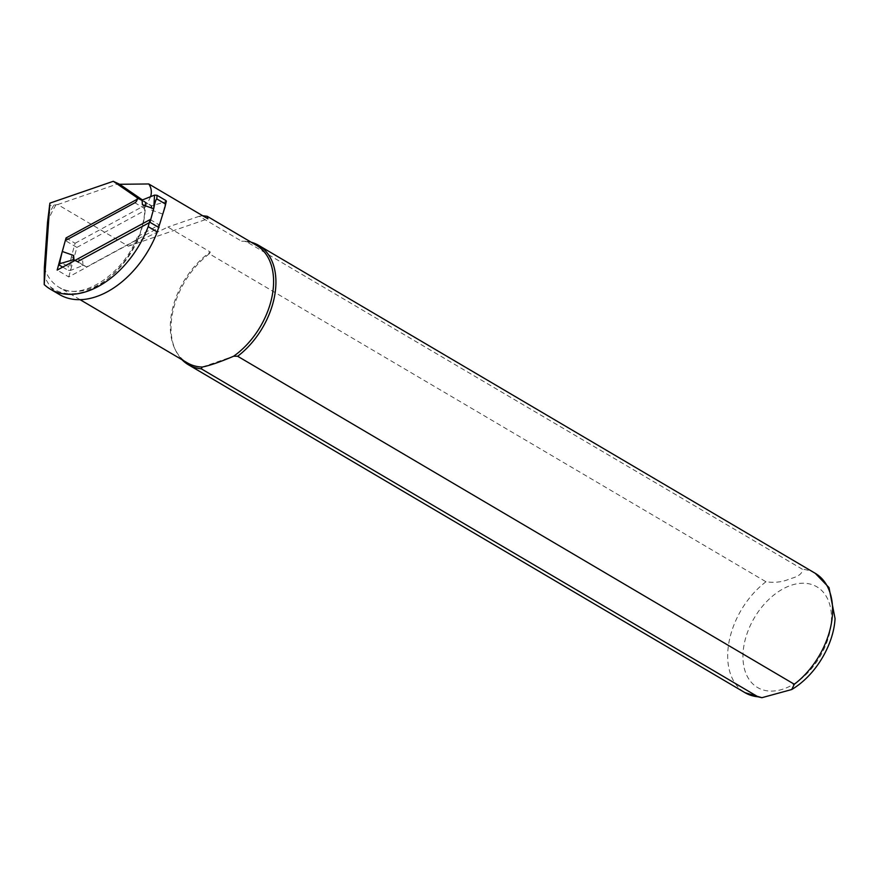 <?xml version="1.0" encoding="UTF-8"?>
<svg xmlns="http://www.w3.org/2000/svg" width="879" height="879" viewBox="0 0 879 879"><rect width="100%" height="100%" fill="white"/><g stroke="black" fill="none" stroke-linecap="round" stroke-linejoin="round"><path stroke-width="0.66" stroke-dasharray="4.39 3.3" d="M77.572 261.623L86.614 266.952L158.352 227.969L159.198 224.881L138.497 236.154L137.014 237.737L137.498 239.56A68.199 44.499 -59.5 0 0 144.859 210.477L144.31 208.334L145.65 206.334A3.461 2.263 -59.5 0 0 146.057 202.939L140.124 199.445M86.614 266.952L83.022 265.139L82.659 260.799L82.967 265.48L70.529 270.424L71.287 257.14C70.089 263.217 69.078 266.37 68.232 266.601L68.024 270.238L70.529 270.424M66.057 237.934L75.1 243.263L71.353 256.822L82.659 260.799M75.1 243.263L147.485 203.917L151.067 205.73L151.441 210.07L151.825 205.796L165.681 201.687L162.868 213.762M162.747 214.058L151.441 210.07M75.001 260.404L82.967 265.48M138.442 198.588L147.485 203.917M142.024 200.412L151.825 205.796M59.124 264.997L59.893 261.689L68.232 266.601M59.893 261.689L60.091 258.448M166.351 201.181L165.681 201.687M62.684 267.095L68.024 270.238M150.155 219.552L159.198 224.881M48.037 216.476A68.606 44.763 120.5 0 1 53.806 205.148L49.081 205.741M59.497 294.564A82.923 54.102 120.5 0 1 50.246 286.719L43.972 276.204M150.639 196.654L147.43 203.39L145.167 202.049C143.727 201.247 143.914 201.478 145.738 202.719L146.057 202.939M53.806 205.148L57.695 204.554L128.356 246.186L167.889 227.057L210.29 252.031A68.177 44.477 -59.5 0 0 174.877 348.864A68.177 44.477 -59.5 0 0 187.348 362.873M256.569 245.395A68.177 44.477 -59.5 0 0 241.67 241.22L245.691 241.253L802.351 569.229C802.703 573.438 798.561 576.624 789.946 578.789C782.98 582.019 774.981 583.008 765.972 581.766L209.301 253.789L210.29 252.031M202.719 215.751L199.28 216.245L241.67 241.22M144.079 209.048L144.31 208.334L134.872 202.774M44.357 267.612A68.177 44.477 -59.5 0 0 59.036 287.268A68.177 44.477 -59.5 0 0 116.182 271.512A68.177 44.477 -59.5 0 0 145.167 202.049C143.727 201.247 143.914 201.478 145.738 202.719A72.507 47.312 -59.5 0 1 145.65 206.334M62.31 251.493L58.706 264.513M57.695 204.554L118.5 183.612M128.356 246.186L207.873 218.794M199.28 216.245L167.889 227.057M209.301 253.789A69.254 45.192 -59.5 0 0 175.646 350.468A69.254 45.192 -59.5 0 0 182.008 359.72M251.229 242.241A69.254 45.192 -59.5 0 0 245.691 241.253M202.247 367.037L233.627 356.226M147.43 203.39L142.409 199.929M137.498 239.56L68.749 276.929L57.157 270.106M68.749 276.929L76.912 247.406L65.321 240.571M76.912 247.406L144.859 210.477M50.246 286.719A72.507 47.312 -59.5 0 0 138.937 235.902M56.025 204.774A68.177 44.477 -59.5 0 0 47.521 222.321M815.294 573.339A69.254 45.192 -59.5 0 0 802.351 569.229M831.325 621.969A58.432 38.127 -59.5 0 0 768.279 599.95A58.432 38.127 -59.5 0 0 762.016 689.586A58.432 38.127 -59.5 0 0 831.325 621.969M765.972 581.766A69.254 45.192 -59.5 0 0 729.065 641.736A69.254 45.192 -59.5 0 0 744.985 692.674M80.088 299.673L59.036 287.268C79.44 301.629 121.763 276.742 137.014 237.737M144.09 209.004L144.167 201.544M174.877 348.864L175.646 350.468"/><path stroke-width="1.32" d="M59.497 294.564A82.923 54.102 120.5 0 0 59.53 294.586A82.923 54.102 120.5 0 0 157.242 231.968L164.966 207.103L165.933 200.555L166.351 201.181M58.728 264.304L62.189 251.79L59.376 263.854L73.232 259.744L77.572 261.623L149.957 222.288L159 227.617M153.704 208.73L142.398 204.741L142.09 200.06L154.528 195.116L157.033 195.303L156.825 198.94C155.979 199.17 154.957 202.324 153.77 208.4L149.957 222.288M142.024 200.412L138.442 198.588L66.057 237.934L62.31 251.493L73.616 255.47L73.979 259.81L75.001 260.404M156.825 198.94L165.164 203.851M62.189 251.79L65.321 240.571L134.872 202.774A3.461 2.263 120.5 0 0 137.014 197.61L113.281 181.294L49.894 203.137L44.203 284.554A82.923 54.102 -59.5 0 0 50.488 289.257A82.923 54.102 -59.5 0 0 148.199 226.639L150.155 219.552L57.157 270.106L58.706 264.513M157.033 195.303L165.933 200.555M142.09 200.06L142.398 204.741M59.376 263.854L59.124 264.997L62.684 267.095M73.232 259.744L73.616 255.47M157.242 231.968L148.199 226.639M49.894 203.137L47.521 222.321L44.357 267.612L44.203 284.554M202.719 215.751L207.147 216.278L207.873 218.794L148.76 183.964C151.353 187.743 151.979 191.974 150.639 196.654M80.088 299.673L187.348 362.873A68.177 44.477 -59.5 0 0 202.247 367.037L201.258 368.795L757.929 696.783L761.906 697.695L791.748 689.51L794.308 684.247L237.649 356.259A69.254 45.192 -59.5 0 0 274.545 296.289A69.254 45.192 -59.5 0 0 258.635 245.351A69.254 45.192 -59.5 0 0 251.229 242.241M237.649 356.259L233.627 356.226C220.091 361.994 209.631 365.598 202.247 367.037M233.627 356.226A68.177 44.477 -59.5 0 0 271.952 296.959A68.177 44.477 -59.5 0 0 256.569 245.395L207.147 216.278M113.281 181.294L119.632 184.282L148.76 183.964M182.008 359.72A69.254 45.192 -59.5 0 0 188.315 364.697A69.254 45.192 -59.5 0 0 201.258 368.795M142.409 199.929L119.632 184.282M140.124 199.445L137.014 197.61M153.77 208.4L154.528 195.116M794.308 684.247A69.254 45.192 -59.5 0 0 832.424 614.992A69.254 45.192 -59.5 0 0 815.294 573.339L258.635 245.351M761.906 697.706L744.985 692.674A69.254 45.192 -59.5 0 0 757.929 696.783M166.329 201.247L164.966 207.103M59.53 294.586L50.488 289.257M744.985 692.674L188.315 364.697M815.294 573.339L829.007 587.579L835.05 618.563C833.786 643.747 816.525 674.775 791.748 689.51"/></g></svg>
